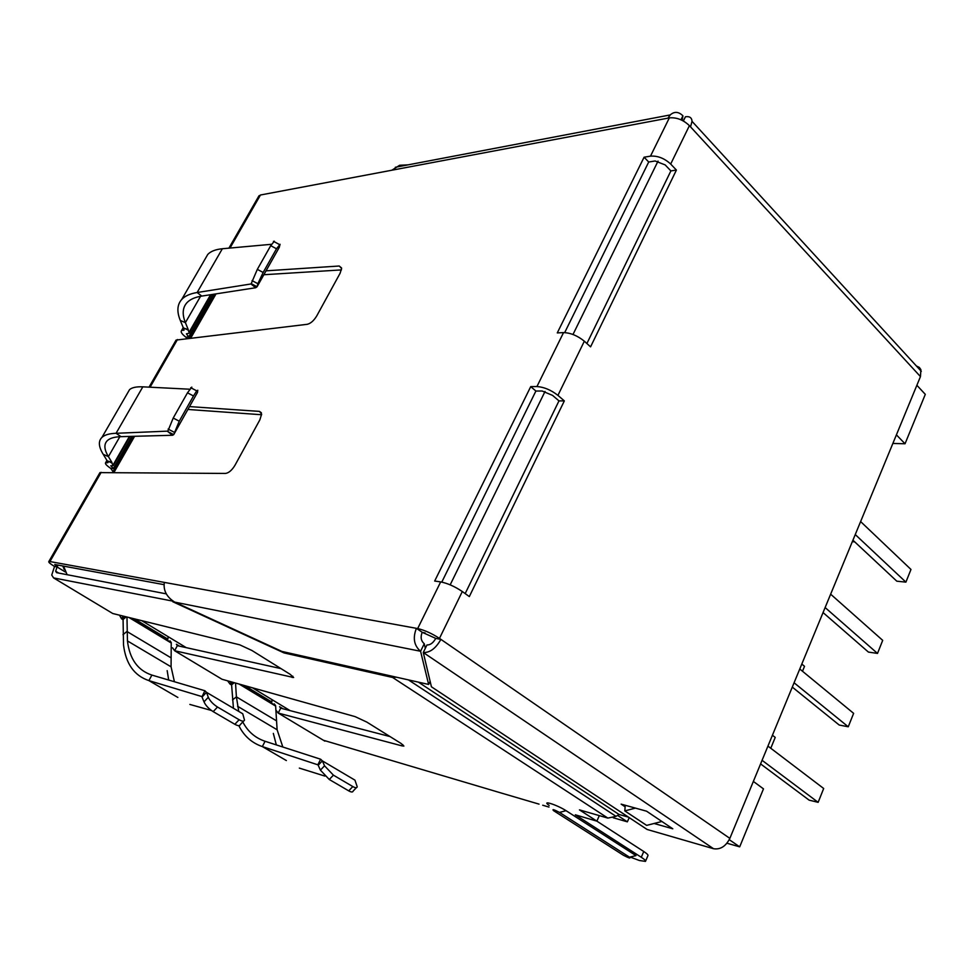 <?xml version="1.0" encoding="UTF-8"?>
<svg xmlns="http://www.w3.org/2000/svg" width="974" height="974" viewBox="0 0 974 974"><rect width="100%" height="100%" fill="white"/><g stroke="black" fill="none" stroke-linecap="round" stroke-linejoin="round"><path stroke-width="1.46" d="M113.033 471.599L110.719 468.372C106.665 465.596 104.936 463.746 105.545 462.833L107.907 462.674M187.081 338.404L185.876 337.174C182.077 334.228 180.58 332.11 181.395 330.819L183.526 328.944M183.94 330.247L182.735 330.332M185.876 337.174L188.639 336.992L186.411 333.826L189.078 333.218L189.09 332.244L188.067 329.967L182.99 327.788L188.25 329.638L185.401 322.637C182.065 314.322 182.54 307.723 186.825 302.829C189.906 299.444 194.885 297.192 201.764 296.084L197.138 292.517L250.963 283.97L255.699 287.732L201.764 296.084M184.049 330.076L182.99 327.788M183.185 327.471L180.3 320.446C176.684 311.643 177.158 304.655 181.688 299.493C184.89 295.999 190.04 293.673 197.138 292.517L222.352 248.747C215.607 249.405 210.737 251.292 207.779 254.409L204.978 259.242M271.539 244.291L222.352 248.747M274.339 241.211L270.723 245.679L257.331 269.36L251.402 283.203M252.047 280.609L257.854 283.714L263.15 272.477L276.519 248.784L280.086 244.291L279.197 247.506L257.039 286.819M251.28 283.69L257.051 286.77L255.699 287.732M257.854 283.714L257.051 286.77L279.404 247.116M266.048 270.833L339.232 266.012L341.606 268.422L340.084 273.292L316.745 315.917C313.847 320.689 310.682 323.49 307.26 324.305L176.087 340.084M261.604 414.741L187.897 409.457M189.516 406.596L259.498 411.393L261.616 414.12L259.875 419.818L235.026 465.195C231.97 470.235 228.793 472.987 225.469 473.437L99.932 472.621L48.81 561.584C48.359 562.217 50.271 563.849 54.52 566.478L51.744 575.05L53.582 577.911L173.055 601.177M341.424 269.908L263.844 274.729M172.508 435.268L173.701 434.635L167.711 431.506L172.508 435.268L121.007 436.656C114.469 436.863 109.904 438.19 107.323 440.65C103.768 444.193 104.121 449.525 108.406 456.623L112.034 462.601L106.665 460.617L111.84 462.93L113.252 465.621L110.768 465.791L114.311 469.371M106.665 460.617L107.992 462.553M106.86 460.288L103.195 454.286C98.581 446.774 98.167 441.149 101.929 437.411C104.595 434.891 109.307 433.515 116.064 433.296L142.825 386.836C136.421 386.568 132.001 387.494 129.566 389.624L127.533 393.143M167.772 431.129L116.064 433.296L121.007 436.656M142.825 386.836L189.65 389.21M191.817 387.116L187.483 392.814L173.214 418.041L167.711 431.506M173.689 434.672L197.503 392.412L173.701 434.635L179.253 421.194L173.214 418.041M187.483 392.814L193.485 395.968L196.699 390.842L197.783 390.245L197.503 392.412M193.485 395.968L179.253 421.194M164.898 637.325L164.521 638.481M123.089 616.055L121.567 618.819L119.498 615.178M123.077 619.72L121.567 618.819L123.077 619.501L123.515 644.873C125.792 663.769 134.254 675.676 148.9 680.607L201.825 696.556L204.016 701.864C205.66 705.505 208.728 708.768 213.196 711.641L234.856 724.291C237.96 726.007 239.762 726.129 240.261 724.644L243.597 721.077M134.351 618.843L167.857 639.114L168.185 636.704M124.307 616.359L122.931 619.208M126.291 616.846L123.077 619.501M170.073 640.855L171.241 642.536L171.071 666.8L174.419 681.727M202.044 696.678L204.893 690.736L151.883 675.079C137.784 670.416 129.639 659.021 127.436 640.904L126.973 617.017M167.175 670.66L168.697 680.047M177.877 697.457L148.9 680.607L151.883 675.079M211.443 710.484L189.857 704.433M204.893 690.736L206.476 692.319L202.215 696.909M213.196 711.641L217.506 707.027C213.038 704.153 209.97 700.89 208.302 697.262L206.476 692.319L242.745 713.772L244.498 720.115C244.024 721.588 242.222 721.466 239.117 719.737L234.856 724.291M217.506 707.027L239.117 719.737M268.654 700.099L268.337 701.231M231.179 681.824L230.01 684.065L227.624 680.826M231.617 685.026L230.01 684.065L231.605 684.807L233.443 708.268M244.742 685.635L271.843 702.035L272.038 699.661M232.457 682.19L231.447 684.515M234.308 682.701L231.605 684.807M274.266 703.873L275.605 705.626L277.115 729.757L282.825 747.009M238.74 711.397L236.402 696.885L235.525 683.042M286.368 760.56L262.347 746.583C251.816 742.967 243.975 736.003 238.849 725.679M273.329 733.385L276.324 744.915M265.062 741.275L262.347 746.583L317.841 764.809L320.629 759.221L265.062 741.275C255.176 737.939 247.749 731.486 242.794 721.941M324.878 776.083L299.335 768.109M318.06 764.943L320.409 770.142L329.273 779.492L348.704 790.851C351.297 792.288 352.771 792.361 353.148 791.058L356.387 787.686M320.629 759.221L322.357 760.864L318.242 765.174M329.273 779.492L333.412 775.158L324.537 765.808L322.357 760.864L354.938 780.137L357.227 786.797C356.874 788.088 355.4 788.015 352.819 786.566L348.704 790.851M333.412 775.158L352.819 786.566M408.155 164.85L399.632 165.276L391.828 170.231L260.46 195.007L258.719 196.249M101.174 472.329L49.93 561.56L48.81 561.584M166.262 593.86L56.589 572.663L55.664 571.227L57.04 566.953L54.763 564.494L164.095 584.668M213.05 294.331L188.639 336.992L189.54 337.844M648.708 162.013L655.112 160.978L665.181 164.923L670.891 170.913L676.406 170.073L590.573 346.854L584.339 341.204C577.57 335.713 570.642 332.84 563.532 332.597L557.274 332.913L644.094 157.204L648.708 162.013L564.689 332.597M535.895 391.049L542.104 391L552.575 395.395L558.966 400.898L564.336 400.898L469.322 596.575L462.309 591.522C454.821 586.494 447.602 583.28 440.674 581.892L434.672 581.04L530.733 386.617L535.895 391.049L441.794 582.087M425.309 648.331L424.262 643.729C420.987 640.904 420.305 637.081 422.192 632.284L435.755 638.408L440.905 639.37L439.469 638.384C431.835 633.441 424.567 630.166 417.676 628.559L440.674 581.892M644.094 157.204L650.486 156.144L669.345 117.878L667.969 118.146L670.209 114.932C674.349 111.28 678.586 111.572 682.932 115.821L682.165 120.35M682.932 115.821L680.984 119.802M49.93 561.56L164.35 582.403C163.169 590.439 166.627 597.013 174.723 602.127L281.924 651.436L428.633 684.442L420.573 651.265C413.999 645.604 412.623 637.958 416.409 628.327L422.192 632.284M424.262 643.729L420.573 651.265L174.723 602.127M428.633 684.442L430.131 681.362M179.496 646.164L176.367 644.264L177.341 645.677L174.614 650.729L172.556 647.82M282.996 708.78L279.587 706.71L280.707 708.183L278.211 713.065L275.861 710.058M58.099 565.115L57.04 566.953L54.52 566.478M323.417 740.264L502.791 793.481M281.036 668.627L177.341 645.677M53.582 577.911L112.753 613.51L239.787 644.849L251.949 650.498L290.203 674.349L293.637 677.514L174.614 650.729L222.011 679.255L355.084 716.62L366.748 722.051L401.069 743.454L403.893 746.047L402.152 745.914L278.211 713.065L324.866 741.141M390.038 736.575L280.707 708.183M542.725 805.23L548.983 807.069M631.164 857.424L639.431 860.517L645.47 861.381C645.957 860.773 644.557 859.397 641.282 857.266L575.33 814.812L596.879 821.155L579.445 809.869L607.837 818.087L392.595 677.454L284.067 652.933L284.542 652.02M645.579 861.126L647.917 855.671C648.404 855.038 647.016 853.65 643.753 851.507L596.879 821.143L599.314 815.615M661.906 821.484L646.639 825.38L624.821 810.904L635.413 808.103M625.235 805.279L624.821 810.904M284.067 652.933L172.763 601.737M549.166 805.401C540.716 799.666 557.018 804.804 566.028 810.672L635.985 855.622L629.508 857.181C630.884 858.715 628.887 858.094 623.506 855.306L553.573 810.66C551.881 808.907 553.853 809.491 559.514 812.426L629.508 857.181M396.442 677.198L392.595 677.454M628.498 817.149L619.062 814.483L418.382 682.129L619.062 814.483L616.018 816.346L607.837 818.087M164.35 582.403L417.676 628.559M530.733 386.617L536.942 386.556C544.016 387.031 551.016 389.977 557.932 395.371L564.336 400.898M650.486 156.144C657.681 155.645 664.426 158.287 670.684 164.046L676.406 170.073M669.345 117.878C676.553 117.233 683.249 119.814 689.409 125.646L670.684 164.046M465.182 593.592L558.966 400.898M729.855 838.37C725.813 846.345 720.383 849.791 713.54 848.719L647.113 829.471L431.421 686.792L423.276 652.495C429.911 652.811 435.78 648.441 440.905 639.37L729.855 838.37L920.454 376.597L689.409 125.646M586.896 343.518L670.891 170.913M435.755 638.408C433.211 642.913 430.277 645.105 426.965 644.958L423.276 652.495L713.54 848.719M920.454 376.597L920.893 369.67L919.359 367.442L916.339 365.932M690.542 126.864L692.027 121.336C691.808 117.671 689.604 116.15 685.416 116.783L683.358 120.983M625.125 806.801L621.132 804.134L646.602 811.208L672.791 828.801L654.09 823.48M450.171 584.838L545.038 391.451M572.992 334.484L658.047 161.1M753.352 781.428L763.482 788.855L739.692 846.844L729.258 839.673M916.875 385.278L925.3 394.36L905.041 443.754L896.409 434.854M422.144 632.394L425.127 632.942M739.692 846.844L726.945 843.228M905.041 443.754L892.854 443.45M629.204 817.624L627.366 821.837L613.23 817.758M627.366 821.837L617.577 815.396M799.764 668.992L853.626 713.345L848.257 726.787L839.211 725.033L792.288 687.096M794.078 682.774L848.257 726.787M854.722 541.873L852.311 541.678M772.419 735.236L775.231 737.403L770.775 748.239M830.639 594.177L882.7 640.356L877.501 653.42L868.418 652.081L823.054 612.561M825.124 607.557L877.501 653.42M767.938 746.096L823.675 788.49L818.148 802.345L809.126 800.141L760.584 763.908M762.07 760.304L818.148 802.345M801.797 664.061L804.524 666.313L802.503 671.232M860.614 521.565L910.97 569.449L905.905 582.135L896.811 581.186L852.932 540.193M855.257 534.556L905.905 582.135M180.3 320.446L185.401 322.637L200.547 296.291M210.591 294.708L189.09 332.244M270.723 245.679L276.519 248.784M257.331 269.36L263.15 272.477M177.451 339.536L150.069 387.202M261.385 412.781L259.498 411.393M341.57 267.972L339.232 266.012M106.763 462.601L107.335 461.603M110.719 468.372L113.349 468.555L131.77 436.376M119.851 436.705L108.406 456.623L103.195 454.286M129.42 436.437L113.142 464.866M168.088 429.071L174.115 432.213M129.031 617.528L171.254 643.035M170.827 657.706L126.924 631.469L122.992 634.695M204.016 701.864L208.302 697.262M239.154 684.065L275.654 706.113M276.239 720.687L236.402 696.885L232.518 699.88M320.409 770.142L324.537 765.808M260.46 195.007L229.998 248.053M667.969 118.146L391.828 170.231M65.221 571.921L57.04 566.953M292.2 677.478L292.845 676.212M402.152 745.914L402.786 744.611M499.126 792.398L539.048 804.134M641.282 857.266L643.753 851.507M621.327 853.918L623.506 855.306M566.028 810.672L559.514 812.426M616.018 816.346L408.435 679.889M536.942 386.556L563.532 332.597M462.309 591.522L439.469 638.384M584.339 341.204L557.932 395.371M216.033 293.868L190.831 337.966M134.607 436.291L113.946 472.451M63.59 566.125L67.109 574.697M141.717 620.657L186.253 647.649M252.485 687.814L290.142 710.643M181.395 330.819L183.063 327.934M189.212 332.986L211.175 294.623M181.688 299.505L207.779 254.409M273.475 241.321L279.246 244.425M176.075 340.084L149.034 387.153M106.75 460.739L105.545 462.833M129.98 436.425L113.349 465.462M129.566 389.624L101.929 437.411M190.709 387.701L196.699 390.842M130.431 617.869L171.241 642.536M127.436 640.916L171.071 666.813M240.627 684.479L275.605 705.626M237.559 706.272L277.115 729.757M259.011 195.737L228.902 248.151M395.322 167.285L670.209 114.932M55.664 571.227L58.708 573.077M692.027 121.336L921.307 371.338M112.558 472.439L133.207 436.328M189.37 338.136L214.56 294.099M62.799 565.979L64.223 569.473"/></g></svg>
